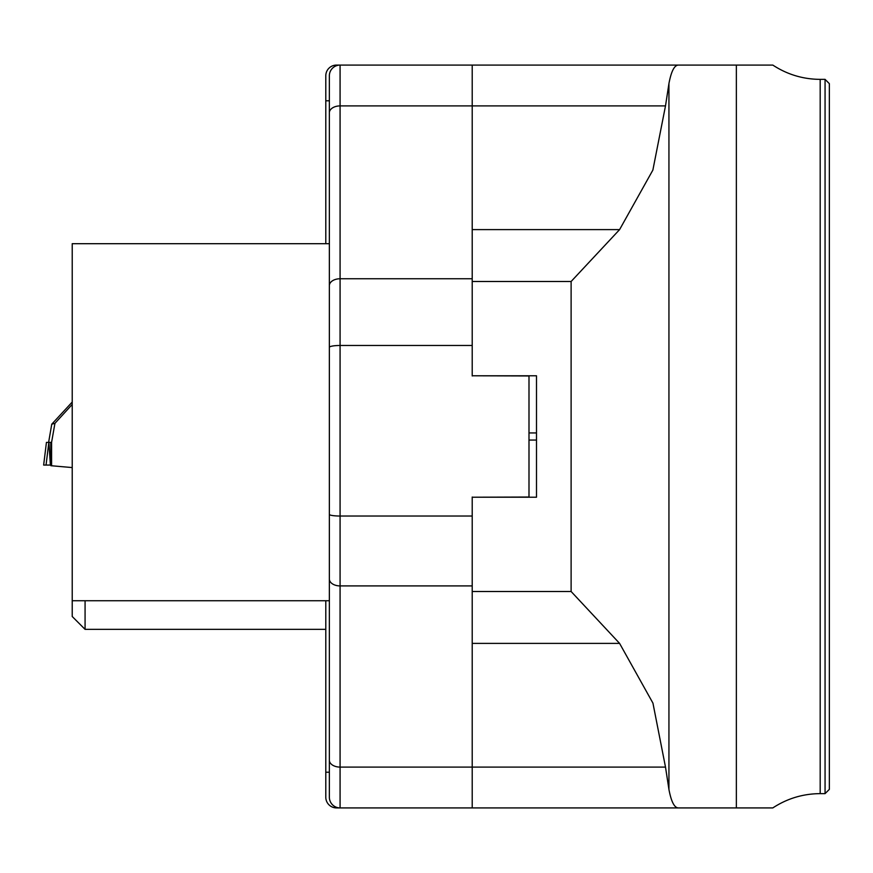 <?xml version="1.0" encoding="UTF-8"?>
<svg xmlns="http://www.w3.org/2000/svg" width="873" height="873" viewBox="0 0 873 873"><rect width="100%" height="100%" fill="white"/><g stroke="black" fill="none" stroke-linecap="round" stroke-linejoin="round"><path stroke-width="1.31" d="M825.061 79.367L829.35 83.644L829.35 789.356L825.061 793.633L825.061 79.367L820.184 79.367L820.184 793.633C802.996 793.743 787.195 798.511 772.812 807.918M472.217 497.217L528.994 497.032L528.994 375.968L472.217 375.783L536.502 375.783L536.502 497.217L472.217 497.217M472.217 591.501L571.117 591.501L619.59 643.39L652.939 703.114L665.499 767.094L668.936 789.454C671.239 801.676 674.393 807.831 678.386 807.918L336.498 807.918A10.716 10.716 0 0 1 325.793 797.213L325.793 600.733M325.793 243.687L325.793 75.787A10.716 10.716 0 0 1 336.498 65.082L678.386 65.082C674.393 65.169 671.239 71.324 668.936 83.546L665.499 105.906L652.873 170.082L619.59 229.61L571.117 281.499L472.217 281.499M678.386 65.082L772.812 65.082L736.354 65.082L736.354 293.601M736.354 579.399L736.354 807.918L772.812 807.918L678.386 807.918M472.217 375.968L472.217 345.479L340.077 345.479L340.077 516.03L472.217 516.03L472.217 585.914L340.077 585.914L340.077 807.918A10.716 10.716 0 0 1 329.361 797.213L329.361 243.687L72.219 243.687L72.219 616.502L85.074 629.357L85.074 600.733M472.217 516.03L472.217 497.032M329.361 369.432L329.361 75.787A10.716 10.716 0 0 1 340.077 65.082L340.077 278.76L472.217 278.76L472.217 345.479M325.793 100.788L329.361 100.788L329.361 243.687M72.219 600.733L329.361 600.733L329.361 772.212L325.793 772.212M472.217 65.082L472.217 278.76M472.217 585.914L472.217 807.918M85.074 629.357L325.793 629.357M72.219 467.568L50.874 465.702L50.765 442.393L48.91 442.393L50.383 465.069L43.65 465.069L46.433 442.393L48.91 442.393M51.583 465.767L51.583 442.36L48.615 442.36L51.758 424.191L72.219 402.049M51.583 442.36L54.934 423.34L51.758 424.191M72.219 404.428L54.934 423.34M48.833 442.393L46.051 465.069L43.65 465.069L50.383 465.069M571.117 591.501L571.117 281.499M668.936 83.546L668.936 789.454M736.354 807.918L736.354 65.082M619.59 643.39L472.217 643.39M329.361 760.208A10.716 6.886 0 0 0 340.077 767.094L665.499 767.094M472.217 229.61L619.59 229.61M665.499 105.906L340.077 105.906A10.716 6.886 180 0 0 329.361 112.792M528.994 440.068L536.502 440.068M536.502 432.932L528.994 432.932M336.498 807.307L336.498 807.918M336.498 65.082L336.498 65.693M329.361 285.646A10.716 6.886 180 0 1 340.077 278.76L340.077 345.479A10.716 1.888 0 0 0 329.361 347.356M329.361 514.383A10.716 1.648 0 0 0 340.077 516.03L340.077 585.914A10.716 6.886 0 0 1 329.361 579.028M329.361 797.213A10.716 10.716 0 0 0 340.077 807.918M340.077 65.082A10.716 10.716 0 0 0 329.361 75.787M820.184 79.367C802.996 79.257 787.195 74.489 772.812 65.082M825.061 793.633L820.184 793.633M46.433 442.393L43.65 465.069"/></g></svg>
